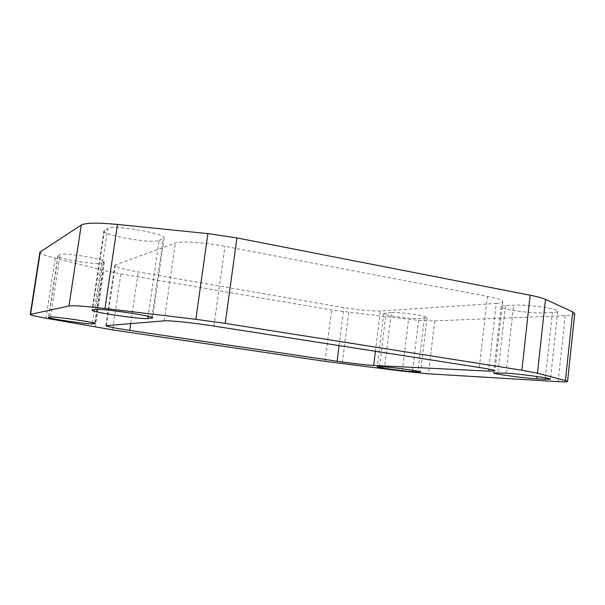 <?xml version="1.0" encoding="UTF-8"?>
<svg xmlns="http://www.w3.org/2000/svg" width="605" height="605" viewBox="0 0 605 605"><rect width="100%" height="100%" fill="white"/><g stroke="black" fill="none" stroke-linecap="round" stroke-linejoin="round"><path stroke-width="0.45" stroke-dasharray="3.02 2.27" d="M574.75 313.64C574.478 314.759 571.309 315.439 565.236 315.697L434.73 320.884C428.438 321.066 419.711 320.529 408.556 319.281L331.578 310.025L120.871 273.899L103.788 270.405L55.199 258.259C45.178 255.726 40.081 253.684 39.915 252.134M496.244 303.415C500.373 303.143 502.536 302.568 502.717 301.683C502.589 300.178 497.499 298.431 487.456 296.45L224.954 246.356C204.702 242.416 180.449 240.835 175.344 242.998L114.768 265.179C115.736 267.047 123.571 269.308 138.288 271.963L343.905 307.627C359.067 310.093 371.228 311.204 380.394 310.947L496.244 303.415L488.787 369.118M101.428 263.213L104.317 261.874C106.23 259.273 63.079 252.111 60.137 254.599L57.921 255.96C56.688 258.607 97.511 265.368 101.428 263.213L92.55 322.654M159.115 240.533L164.144 238.09C166.829 233.704 112.885 224.395 107.728 228.456L103.894 230.883C102.253 235.292 152.377 243.951 159.115 240.533L148.164 316.324M391.314 312.543L383.789 313.443C382.806 315.144 410.092 319.13 418.826 318.578L427.054 317.701C428.34 315.991 399.618 311.84 391.314 312.543L384.636 366.963M543.933 312.891L552.441 312.505C555.859 312.339 557.636 311.938 557.78 311.295C559.338 308.807 526.04 304.179 513.653 305.17L505.5 305.661C502.619 305.85 501.129 306.221 501.038 306.788C499.874 309.231 531.016 313.647 543.933 312.891L536.99 376.507M130.756 323.554L138.288 271.963M106.435 325.52L115.449 264.627M164.212 320.854L175.344 242.998M213.913 326.072L224.954 246.356M479.334 367.485L487.456 296.45M375.402 351.271L380.394 310.947M339.08 345.606L343.905 307.627M545.362 377.838L552.441 312.505M506.045 373.194L513.653 305.17M505.5 305.661L497.945 372.778M379.441 366.69L386.081 312.861M412.618 370.237L418.826 318.578M424.332 318.321L418.002 371.16M104.468 230.248L92.542 309.994M95.628 309.473L107.728 228.456M151.885 317.383L163.191 238.93M103.886 262.252L94.781 323.267M50.57 317.02L60.137 254.599M58.178 255.673L48.718 317.33M558.165 381.604L565.236 315.697M434.73 320.884L428.438 373.814M55.199 258.259L45.988 318.207M402.272 371.137L408.556 319.281M348.699 312.445L342.218 363.658M325.006 361.321L331.578 310.025M120.871 273.899L112.613 329.884M95.333 327.093L103.788 270.405M114.768 265.179L105.799 325.702M502.717 301.683L494.898 370.873M557.78 311.295L550.452 379.169M383.789 313.443L377.21 366.766M164.144 238.09L152.649 317.897M104.317 261.874L95.129 323.493M103.894 230.883L92.028 310.221M427.054 317.701L420.573 371.878M501.038 306.788L493.567 372.914M57.921 255.96L48.491 317.436"/><path stroke-width="0.91" d="M30.25 314.434L39.915 252.134L81.236 225.068C85.479 222.769 97.556 222.557 117.461 224.44L207.886 233.621L236.948 237.924L530.161 295.225C537.369 296.647 542.481 298.046 545.491 299.407L572.738 311.9L574.75 313.64L567.535 381.468C567.331 381.921 564.208 381.967 558.165 381.604L428.438 373.814L402.272 371.137L325.006 361.321L112.613 329.884L45.988 318.207C35.801 316.362 30.56 315.107 30.25 314.434L68.962 306.001C72.978 305.344 84.987 306.175 104.983 308.497L117.461 224.44M129.757 330.39L337.091 361.245C352.36 363.454 364.543 364.853 373.648 365.443L488.56 371.115L494.898 370.873C494.671 370.23 489.483 369.095 479.334 367.485L213.913 326.072C193.411 322.843 169.12 320.317 164.212 320.854L105.799 325.702C106.926 326.571 114.905 328.137 129.757 330.39L130.756 323.554M545.203 379.274L536.741 378.783C523.9 378.117 492.561 373.86 493.567 372.914L506.045 373.194C518.334 373.724 551.858 378.238 550.452 379.169L545.203 379.274L545.362 377.838M379.441 366.69L384.636 366.963C392.849 367.296 421.745 371.251 420.573 371.878L412.451 371.621C403.792 371.183 376.348 367.409 377.21 366.766L379.441 366.69M92.542 309.994L95.628 309.473C100.422 308.126 154.956 316.226 152.649 317.897L147.839 318.563C141.419 319.508 90.773 311.983 92.028 310.221L92.542 309.994M94.728 323.622L92.376 323.849C88.663 324.469 47.5 318.472 48.491 317.436L50.57 317.02C53.278 316.188 96.8 322.533 95.129 323.493L94.781 323.267M572.738 311.9L565.418 380.575L567.535 381.468M565.418 380.575L537.444 373.187L545.491 299.407M207.886 233.621L195.869 319.327L225.196 323.388L521.873 370.237L537.444 373.187M195.869 319.327L104.983 308.497M488.56 371.115L488.787 369.118M373.648 365.443L375.402 351.271M337.091 361.245L339.08 345.606M536.741 378.783L536.99 376.507M412.451 371.621L412.618 370.237M418.002 371.16L417.911 371.931M147.839 318.563L148.164 316.324M151.764 318.185L151.885 317.383M92.376 323.849L92.55 322.654M530.161 295.225L521.873 370.237M225.196 323.388L236.948 237.924M81.236 225.068L68.962 306.001M30.605 314.245L40.316 251.62"/></g></svg>
